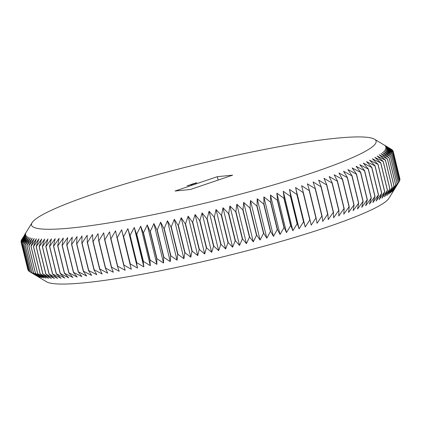 <?xml version="1.0" encoding="UTF-8"?>
<svg xmlns="http://www.w3.org/2000/svg" width="421" height="421" viewBox="0 0 421 421"><rect width="100%" height="100%" fill="white"/><g stroke="black" fill="none" stroke-linecap="round" stroke-linejoin="round"><path stroke-width="0.63" d="M31.117 272.55L37.374 276.287L30.48 272.082A191.523 21.35 166.3 0 0 30.523 272.098L38.585 276.808L31.859 272.582A191.523 21.35 166.3 0 0 31.912 272.603L40.058 277.26L33.517 273.013A191.523 21.35 166.3 0 0 33.58 273.029L41.795 277.639L35.443 273.371A191.523 21.35 166.3 0 0 35.511 273.382L43.789 277.949L37.637 273.655A191.523 21.35 166.3 0 0 37.716 273.666L46.047 278.186L40.095 273.866A191.523 21.35 166.3 0 0 40.184 273.871L48.557 278.349L42.816 274.003A191.523 21.35 166.3 0 0 42.916 274.003L51.32 278.444L45.794 274.06A191.523 21.35 166.3 0 0 45.9 274.06L54.325 278.465L49.025 274.045A191.523 21.35 166.3 0 0 49.141 274.045L57.577 278.413L52.504 273.955A191.523 21.35 166.3 0 0 52.63 273.95L61.066 278.286L56.225 273.787A191.523 21.35 166.3 0 0 56.356 273.782L64.781 278.086L60.182 273.55A191.523 21.35 166.3 0 0 60.324 273.539L68.728 277.818L64.371 273.234A191.523 21.35 166.3 0 0 64.524 273.224L72.896 277.476L68.786 272.85A191.523 21.35 166.3 0 0 68.944 272.834L77.275 277.065L73.417 272.387A191.523 21.35 166.3 0 0 73.586 272.371L81.863 276.586L78.264 271.855A191.523 21.35 166.3 0 0 78.432 271.834L86.652 276.034L83.311 271.25A191.523 21.35 166.3 0 0 83.49 271.224L91.636 275.413L88.552 270.571A191.523 21.35 166.3 0 0 88.742 270.545L96.804 274.724L93.983 269.824A191.523 21.35 166.3 0 0 94.178 269.798L102.15 273.966L99.598 269.014A191.523 21.35 166.3 0 0 99.798 268.982L107.665 273.145L105.382 268.13A191.523 21.35 166.3 0 0 105.587 268.098L113.344 272.255L111.328 267.182A191.523 21.35 166.3 0 0 111.539 267.146L119.175 271.308L117.433 266.167A191.523 21.35 166.3 0 0 117.648 266.135L125.153 270.298L123.679 265.093A191.523 21.35 166.3 0 0 123.9 265.056L131.263 269.224L130.063 263.956A191.523 21.35 166.3 0 0 130.284 263.914L137.504 268.093L136.567 262.757A191.523 21.35 166.3 0 0 136.799 262.715L143.861 266.909L143.193 261.504A191.523 21.35 166.3 0 0 143.424 261.457L150.323 265.667L149.923 260.194A191.523 21.35 166.3 0 0 150.16 260.146L156.88 264.367L156.749 258.826A191.523 21.35 166.3 0 0 156.991 258.778L163.532 263.02L163.664 257.41A191.523 21.35 166.3 0 0 163.906 257.357L170.258 261.625L170.652 255.942A191.523 21.35 166.3 0 0 170.894 255.889L177.052 260.183L177.704 254.426A191.523 21.35 166.3 0 0 177.951 254.373L183.903 258.694L184.814 252.868A191.523 21.35 166.3 0 0 185.061 252.81L190.802 257.163L191.965 251.263A191.523 21.35 166.3 0 0 192.213 251.205L197.738 255.589L199.149 249.616A191.523 21.35 166.3 0 0 199.401 249.558L204.701 253.979L206.353 247.937A191.523 21.35 166.3 0 0 206.606 247.874L211.679 252.332L213.573 246.217A191.523 21.35 166.3 0 0 213.826 246.159L218.662 250.653L220.788 244.464A191.523 21.35 166.3 0 0 221.041 244.401L225.64 248.943L227.998 242.685A191.523 21.35 166.3 0 0 228.25 242.622L232.608 247.206L235.181 240.875A191.523 21.35 166.3 0 0 235.434 240.807L239.544 245.438L242.338 239.039A191.523 21.35 166.3 0 0 242.585 238.975L246.443 243.654L249.448 237.181A191.523 21.35 166.3 0 0 249.695 237.118L253.295 241.849L256.505 235.302A191.523 21.35 166.3 0 0 256.752 235.239L260.094 240.023L263.499 233.408A191.523 21.35 166.3 0 0 263.741 233.345L266.825 238.181L270.419 231.503A191.523 21.35 166.3 0 0 270.656 231.434L273.476 236.334L277.25 229.582A191.523 21.35 166.3 0 0 277.486 229.519L280.039 234.471L283.991 227.656A191.523 21.35 166.3 0 0 284.222 227.587L286.506 232.602L290.622 225.724A191.523 21.35 166.3 0 0 290.853 225.656L292.869 230.734L297.142 223.793A191.523 21.35 166.3 0 0 297.363 223.725L299.11 228.861L303.53 221.856A191.523 21.35 166.3 0 0 303.752 221.788L305.225 226.993L309.788 219.925A191.523 21.35 166.3 0 0 310.003 219.862L311.208 225.13L315.903 218.004A191.523 21.35 166.3 0 0 316.113 217.936L317.045 223.272L321.86 216.089A191.523 21.35 166.3 0 0 322.065 216.02L322.733 221.425L327.659 214.189A191.523 21.35 166.3 0 0 327.859 214.121L328.254 219.594L333.285 212.3A191.523 21.35 166.3 0 0 333.474 212.231L333.606 217.778L338.731 210.432A191.523 21.35 166.3 0 0 338.916 210.363L338.784 215.978L343.989 208.579A191.523 21.35 166.3 0 0 344.168 208.516L343.773 214.2L349.051 206.758A191.523 21.35 166.3 0 0 349.225 206.695L348.567 212.447L353.908 204.959A191.523 21.35 166.3 0 0 354.072 204.895L353.166 210.721L358.555 203.185A191.523 21.35 166.3 0 0 358.713 203.127L357.555 209.026L362.986 201.448A191.523 21.35 166.3 0 0 363.139 201.391L361.728 207.358L367.196 199.743A191.523 21.35 166.3 0 0 367.338 199.686L365.681 205.727L371.169 198.075A191.523 21.35 166.3 0 0 371.301 198.017L369.412 204.138L374.906 196.449A191.523 21.35 166.3 0 0 375.032 196.391L372.906 202.58L378.405 194.865A191.523 21.35 166.3 0 0 378.521 194.807L376.169 201.07L381.652 193.318A191.523 21.35 166.3 0 0 381.763 193.265L379.184 199.596L384.652 191.823A191.523 21.35 166.3 0 0 384.752 191.771L381.958 198.175L387.388 190.376A191.523 21.35 166.3 0 0 387.483 190.329L384.478 196.802L389.867 188.982A191.523 21.35 166.3 0 0 389.951 188.934L386.741 195.476L392.083 187.64A191.523 21.35 166.3 0 0 392.156 187.592L388.751 194.202L394.03 186.35A191.523 21.35 166.3 0 0 394.093 186.303L390.499 192.986L395.703 185.119A191.523 21.35 166.3 0 0 395.756 185.077L391.983 191.823L397.103 183.945A191.523 21.35 166.3 0 0 397.15 183.903L393.198 190.718L398.229 182.83A191.523 21.35 166.3 0 0 398.266 182.793L394.151 189.671L399.082 181.783A191.523 21.35 166.3 0 0 399.103 181.746L388.904 198.302A177.336 19.766 166.3 0 1 269.108 244.785A177.336 19.766 166.3 0 1 85.063 282.728A177.336 19.766 166.3 0 1 46.499 281.775L29.407 271.524A191.523 21.35 166.3 0 1 29.375 271.503L22.697 244.112A191.523 21.35 166.3 0 0 22.729 244.133L27.76 236.839L23.802 244.685A191.523 21.35 166.3 0 0 23.844 244.706L28.965 237.36L25.181 245.19A191.523 21.35 166.3 0 0 25.234 245.206L30.438 237.812L26.839 245.622A191.523 21.35 166.3 0 0 26.902 245.632L32.175 238.191L28.765 245.98A191.523 21.35 166.3 0 0 28.833 245.99L34.175 238.502L30.959 246.264A191.523 21.35 166.3 0 0 31.038 246.269L36.432 238.739L33.417 246.469A191.523 21.35 166.3 0 0 33.506 246.48L38.943 238.902L36.138 246.606A191.523 21.35 166.3 0 0 36.238 246.611L41.7 238.996L39.116 246.664A191.523 21.35 166.3 0 0 39.221 246.664L44.71 239.017L42.347 246.648A191.523 21.35 166.3 0 0 42.463 246.648L47.962 238.965L45.826 246.559A191.523 21.35 166.3 0 0 45.952 246.553L51.446 238.839L49.546 246.396A191.523 21.35 166.3 0 0 49.678 246.39L55.167 238.639L53.504 246.153A191.523 21.35 166.3 0 0 53.646 246.143L59.114 238.37L57.693 245.843A191.523 21.35 166.3 0 0 57.845 245.827L63.276 238.028L62.108 245.454A191.523 21.35 166.3 0 0 62.266 245.438L67.66 237.618L66.739 244.99A191.523 21.35 166.3 0 0 66.907 244.975L72.249 237.134L71.586 244.459A191.523 21.35 166.3 0 0 71.754 244.438L77.038 236.586L76.633 243.854A191.523 21.35 166.3 0 0 76.811 243.833L82.016 235.965L81.874 243.175A191.523 21.35 166.3 0 0 82.063 243.154L87.184 235.276L87.305 242.433A191.523 21.35 166.3 0 0 87.5 242.407L92.531 234.518L92.92 241.617A191.523 21.35 166.3 0 0 93.12 241.586L98.051 233.697L98.703 240.733A191.523 21.35 166.3 0 0 98.909 240.701L103.729 232.808L104.65 239.786A191.523 21.35 166.3 0 0 104.861 239.754L109.56 231.86L110.755 238.775A191.523 21.35 166.3 0 0 110.97 238.739L115.538 230.85L117.001 237.697A191.523 21.35 166.3 0 0 117.222 237.66L121.648 229.777L123.385 236.56A191.523 21.35 166.3 0 0 123.606 236.523L127.889 228.645L129.889 235.365A191.523 21.35 166.3 0 0 130.121 235.323L134.241 227.461L136.515 234.108A191.523 21.35 166.3 0 0 136.746 234.065L140.703 226.219L143.245 232.797A191.523 21.35 166.3 0 0 143.482 232.75L147.266 224.919L150.071 231.434A191.523 21.35 166.3 0 0 150.313 231.387L153.918 223.572L156.986 230.013A191.523 21.35 166.3 0 0 157.228 229.966L160.643 222.177L163.974 228.55A191.523 21.35 166.3 0 0 164.216 228.498L167.437 220.736L171.026 227.035A191.523 21.35 166.3 0 0 171.273 226.977L174.289 219.246L178.136 225.472A191.523 21.35 166.3 0 0 178.383 225.419L181.188 217.715L185.287 223.867A191.523 21.35 166.3 0 0 185.535 223.814L188.124 216.141L192.471 222.225A191.523 21.35 166.3 0 0 192.723 222.167L195.086 214.531L199.675 220.541A191.523 21.35 166.3 0 0 199.928 220.483L202.064 212.884L206.895 218.82A191.523 21.35 166.3 0 0 207.148 218.762L209.048 211.205L214.11 217.073A191.523 21.35 166.3 0 0 214.363 217.01L216.026 209.495L221.32 215.289A191.523 21.35 166.3 0 0 221.572 215.226L222.988 207.758L228.503 213.479A191.523 21.35 166.3 0 0 228.756 213.415L229.924 205.99L235.66 211.642A191.523 21.35 166.3 0 0 235.907 211.579L236.828 204.206L242.77 209.784A191.523 21.35 166.3 0 0 243.017 209.721L243.68 202.396L249.827 207.911A191.523 21.35 166.3 0 0 250.074 207.842L250.479 200.575L256.821 206.016A191.523 21.35 166.3 0 0 257.063 205.948L257.205 198.733L263.741 204.106A191.523 21.35 166.3 0 0 263.978 204.043L263.856 196.881L270.571 202.191A191.523 21.35 166.3 0 0 270.808 202.122L270.424 195.023L277.313 200.264A191.523 21.35 166.3 0 0 277.544 200.196L276.892 193.155L283.943 198.328A191.523 21.35 166.3 0 0 284.175 198.265L283.249 191.287L290.464 196.397A191.523 21.35 166.3 0 0 290.685 196.328L289.495 189.413L296.852 194.465A191.523 21.35 166.3 0 0 297.073 194.397L295.61 187.545L303.109 192.534A191.523 21.35 166.3 0 0 303.325 192.465L301.594 185.682L309.225 190.608A191.523 21.35 166.3 0 0 309.435 190.539L307.43 183.824L315.182 188.692A191.523 21.35 166.3 0 0 315.387 188.629L313.113 181.977L320.981 186.792A191.523 21.35 166.3 0 0 321.181 186.724L318.639 180.146L326.607 184.903A191.523 21.35 166.3 0 0 326.796 184.84L323.991 178.325L332.053 183.035A191.523 21.35 166.3 0 0 332.237 182.972L329.169 176.531L337.31 181.188A191.523 21.35 166.3 0 0 337.489 181.125L334.158 174.752L342.373 179.362A191.523 21.35 166.3 0 0 342.547 179.299L338.952 172.999L347.23 177.562A191.523 21.35 166.3 0 0 347.399 177.499L343.547 171.273L351.877 175.794A191.523 21.35 166.3 0 0 352.035 175.731L347.935 169.579L356.308 174.052A191.523 21.35 166.3 0 0 356.461 173.994L352.114 167.911L360.518 172.352A191.523 21.35 166.3 0 0 360.66 172.289L356.066 166.279L364.491 170.684A191.523 21.35 166.3 0 0 364.623 170.626L359.797 164.685L368.228 169.053A191.523 21.35 166.3 0 0 368.354 169L363.291 163.132L371.727 167.469A191.523 21.35 166.3 0 0 371.843 167.416L366.549 161.622L374.974 165.927A191.523 21.35 166.3 0 0 375.085 165.874L369.57 160.148L377.974 164.432A191.523 21.35 166.3 0 0 378.074 164.379L372.338 158.728L380.71 162.985A191.523 21.35 166.3 0 0 380.805 162.932L374.858 157.354L383.189 161.585A191.523 21.35 166.3 0 0 383.273 161.538L377.127 156.028L385.404 160.243A191.523 21.35 166.3 0 0 385.478 160.196L379.132 154.754L387.352 158.954A191.523 21.35 166.3 0 0 387.415 158.912L380.879 153.539L389.025 157.722A191.523 21.35 166.3 0 0 389.078 157.68L382.363 152.376L390.43 156.549A191.523 21.35 166.3 0 0 390.472 156.512L383.584 151.271L391.551 155.438A191.523 21.35 166.3 0 0 391.588 155.402L384.531 150.223L392.404 154.386A191.523 21.35 166.3 0 0 392.425 154.354L385.215 149.239L392.972 153.402A191.523 21.35 166.3 0 0 392.988 153.37L385.625 148.318L393.261 152.481A191.523 21.35 166.3 0 0 393.267 152.449L385.768 147.461L393.272 151.623A191.523 21.35 166.3 0 0 393.267 151.597L385.636 146.671L393.003 150.839A191.523 21.35 166.3 0 0 392.988 150.813L385.236 145.945L392.451 150.123A191.523 21.35 166.3 0 0 392.43 150.097L384.562 145.282L391.625 149.476A191.523 21.35 166.3 0 0 391.593 149.455L374.501 139.209A177.336 19.766 166.3 0 1 273.861 184.83A177.336 19.766 166.3 0 1 71.707 227.94A177.336 19.766 166.3 0 1 32.096 222.677A177.336 19.766 166.3 0 1 199.138 163.89A177.336 19.766 166.3 0 1 374.501 139.209M29.338 271.35L28.57 270.882A191.523 21.35 166.3 0 1 28.549 270.856L21.871 243.464A191.523 21.35 166.3 0 0 21.892 243.485L26.818 236.249L22.697 244.112M28.444 270.44L28.012 270.166A191.523 21.35 166.3 0 1 27.997 270.14L21.318 242.743A191.523 21.35 166.3 0 0 21.334 242.77L26.149 235.586L21.871 243.464M27.828 269.445L21.055 241.986L25.749 234.86L21.318 242.743M393.267 151.597L399.945 178.993A191.523 21.35 166.3 0 1 399.95 179.02L399.803 179.272M393.267 152.449L399.945 179.846A191.523 21.35 166.3 0 1 399.939 179.872L399.592 180.462M392.988 153.37L399.666 180.762A191.523 21.35 166.3 0 1 399.65 180.793L399.097 181.709M68.944 272.834L62.266 245.438M68.786 272.85L62.108 245.454M64.524 273.224L57.845 245.827M64.371 273.234L57.693 245.843M60.324 273.539L53.646 246.143M60.182 273.55L53.504 246.153M56.356 273.782L49.678 246.39M56.225 273.787L49.546 246.396M52.63 273.95L45.952 246.553M52.504 273.955L45.826 246.559M49.141 274.045L42.463 246.648M49.025 274.045L42.347 246.648M45.9 274.06L39.221 246.664M45.794 274.06L39.116 246.664M42.916 274.003L36.238 246.611M42.816 274.003L36.138 246.606M40.184 273.871L33.506 246.48M40.095 273.866L33.417 246.469M37.716 273.666L31.038 246.269M37.637 273.655L30.959 246.264M35.511 273.382L28.833 245.99M35.443 273.371L28.765 245.98M33.58 273.029L26.902 245.632M33.517 273.013L26.839 245.622M31.912 272.603L25.234 245.206M31.859 272.582L25.181 245.19M30.523 272.098L23.844 244.706M30.48 272.082L23.802 244.685M29.407 271.524L22.729 244.133M28.57 270.882L21.892 243.485M28.012 270.166L21.334 242.77M21.055 241.986A191.523 21.35 166.3 0 1 21.05 241.959L25.618 234.071L21.055 241.133A191.523 21.35 166.3 0 1 21.061 241.107L25.76 233.213L21.334 240.217A191.523 21.35 166.3 0 1 21.35 240.186L21.903 239.27M21.197 241.707L21.055 241.133M21.408 240.517L21.334 240.217M392.556 150.539L392.451 150.123M393.172 151.534L393.003 150.839M399.95 179.02L393.272 151.623M399.939 179.872L393.261 152.481M399.65 180.793L392.972 153.402M399.103 181.746L392.425 154.354M399.082 181.783L392.404 154.386M398.266 182.793L391.588 155.402M398.229 182.83L391.551 155.438M397.15 183.903L390.472 156.512M397.103 183.945L390.43 156.549M395.756 185.077L389.078 157.68M395.703 185.119L389.025 157.722M394.093 186.303L387.415 158.912M394.03 186.35L387.352 158.954M392.156 187.592L385.478 160.196M392.083 187.64L385.404 160.243M389.951 188.934L383.273 161.538M389.867 188.982L383.189 161.585M387.483 190.329L380.805 162.932M387.388 190.376L380.71 162.985M384.752 191.771L378.074 164.379M384.652 191.823L377.974 164.432M381.763 193.265L375.085 165.874M381.652 193.318L374.974 165.927M378.521 194.807L371.843 167.416M378.405 194.865L371.727 167.469M375.032 196.391L368.354 169M374.906 196.449L368.228 169.053M371.301 198.017L364.623 170.626M371.169 198.075L364.491 170.684M367.338 199.686L360.66 172.289M367.196 199.743L360.518 172.352M363.139 201.391L356.461 173.994M362.986 201.448L356.308 174.052M358.713 203.127L352.035 175.731M358.555 203.185L351.877 175.794M354.072 204.895L347.399 177.499M353.908 204.959L347.23 177.562M349.225 206.695L342.547 179.299M349.051 206.758L342.373 179.362M344.168 208.516L337.489 181.125M343.989 208.579L337.31 181.188M338.916 210.363L332.237 182.972M338.731 210.432L332.053 183.035M333.474 212.231L326.796 184.84M333.285 212.3L326.607 184.903M327.859 214.121L321.181 186.724M327.659 214.189L320.981 186.792M322.065 216.02L315.387 188.629M321.86 216.089L315.182 188.692M316.113 217.936L309.435 190.539M315.903 218.004L309.225 190.608M310.003 219.862L303.325 192.465M309.788 219.925L303.109 192.534M305.225 226.993L295.61 187.545M303.752 221.788L297.073 194.397M303.53 221.856L296.852 194.465M299.11 228.861L289.495 189.413M297.363 223.725L290.685 196.328M297.142 223.793L290.464 196.397M292.869 230.734L283.249 191.287M290.853 225.656L284.175 198.265M290.622 225.724L283.943 198.328M286.506 232.602L276.892 193.155M284.222 227.587L277.544 200.196M283.991 227.656L277.313 200.264M280.039 234.471L270.424 195.023M277.486 229.519L270.808 202.122M277.25 229.582L270.571 202.191M273.476 236.334L263.856 196.881M270.656 231.434L263.978 204.043M270.419 231.503L263.741 204.106M266.825 238.181L257.205 198.733M263.741 233.345L257.063 205.948M263.499 233.408L256.821 206.016M260.094 240.023L250.479 200.575M256.752 235.239L250.074 207.842M256.505 235.302L249.827 207.911M253.295 241.849L243.68 202.396M249.695 237.118L243.017 209.721M249.448 237.181L242.77 209.784M246.443 243.654L236.828 204.206M242.585 238.975L235.907 211.579M242.338 239.039L235.66 211.642M239.544 245.438L229.924 205.99M235.434 240.807L228.756 213.415M235.181 240.875L228.503 213.479M232.608 247.206L222.988 207.758M228.25 242.622L221.572 215.226M227.998 242.685L221.32 215.289M225.64 248.943L216.026 209.495M221.041 244.401L214.363 217.01M220.788 244.464L214.11 217.073M218.662 250.653L209.048 211.205M213.826 246.159L207.148 218.762M213.573 246.217L206.895 218.82M211.679 252.332L202.064 212.884M206.606 247.874L199.928 220.483M206.353 247.937L199.675 220.541M204.701 253.979L195.086 214.531M199.401 249.558L192.723 222.167M199.149 249.616L192.471 222.225M197.738 255.589L188.124 216.141M192.213 251.205L185.535 223.814M191.965 251.263L185.287 223.867M190.802 257.163L181.188 217.715M185.061 252.81L178.383 225.419M184.814 252.868L178.136 225.472M183.903 258.694L174.289 219.246M177.951 254.373L171.273 226.977M177.704 254.426L171.026 227.035M177.052 260.183L167.437 220.736M170.894 255.889L164.216 228.498M170.652 255.942L163.974 228.55M170.258 261.625L160.643 222.177M163.906 257.357L157.228 229.966M163.664 257.41L156.986 230.013M163.532 263.02L153.918 223.572M156.991 258.778L150.313 231.387M156.749 258.826L150.071 231.434M156.88 264.367L147.266 224.919M150.16 260.146L143.482 232.75M149.923 260.194L143.245 232.797M150.323 265.667L140.703 226.219M143.424 261.457L136.746 234.065M143.193 261.504L136.515 234.108M143.861 266.909L134.241 227.461M136.799 262.715L130.121 235.323M136.567 262.757L129.889 235.365M137.504 268.093L127.889 228.645M130.284 263.914L123.606 236.523M130.063 263.956L123.385 236.56M131.263 269.224L121.648 229.777M123.9 265.056L117.222 237.66M123.679 265.093L117.001 237.697M117.648 266.135L110.97 238.739M117.433 266.167L110.755 238.775M111.539 267.146L104.861 239.754M111.328 267.182L104.65 239.786M105.587 268.098L98.909 240.701M105.382 268.13L98.703 240.733M99.798 268.982L93.12 241.586M99.598 269.014L92.92 241.617M94.178 269.798L87.5 242.407M93.983 269.824L87.305 242.433M88.742 270.545L82.063 243.154M88.552 270.571L81.874 243.175M83.49 271.224L76.811 243.833M83.311 271.25L76.633 243.854M78.432 271.834L71.754 244.438M78.264 271.855L71.586 244.459M73.586 272.371L66.907 244.975M73.417 272.387L66.739 244.99M218.136 180.072L217.31 176.683L175.031 191.034L190.334 189.508L232.613 175.157L217.31 176.683M191.413 184.945L190.918 184.814L191.345 184.724M191.671 184.566L191.276 184.687L191.681 184.608M192.087 184.414L191.702 184.54L192.097 184.435M192.865 184.188L192.476 184.277L192.865 184.203M187.077 185.772L189.066 185.314L187.077 185.772M188.987 185.214L190.239 184.924L188.987 185.214M189.787 184.935L190.792 184.745L189.787 184.935M190.555 184.651L191.86 184.387L190.56 184.666M193.313 183.998L192.929 184.124L193.318 184.019M194.228 183.74L194.755 183.582L194.228 183.709M194.981 183.451L194.618 183.561L194.986 183.477M195.597 183.288L195.002 183.424L195.602 183.303M196.012 183.151L195.418 183.288L196.018 183.161M192.071 184.145L191.355 184.393L192.102 184.156M192.923 183.851L192.408 184.024L192.929 183.866M193.192 183.761L193.97 183.667L193.192 183.772M194.028 183.477L194.818 183.382L194.034 183.493M195.697 183.088L194.944 183.256L195.697 183.088M195.449 183.077L195.897 182.946L195.449 183.088M195.902 182.919L196.765 182.751L195.907 182.935M187.671 185.566L188.592 185.577M195.086 183.219L195.549 183.124L195.097 183.24M196.039 182.893L196.365 182.814L196.044 182.919M32.096 222.677L24.623 234.792"/></g></svg>
